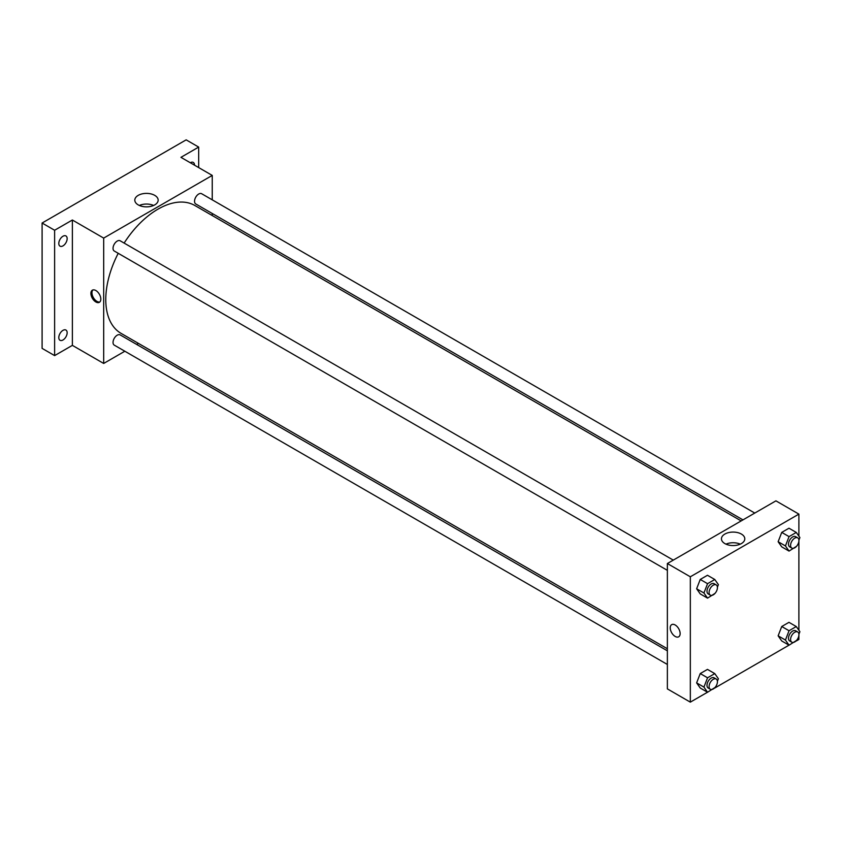 <?xml version="1.0" encoding="UTF-8"?>
<svg xmlns="http://www.w3.org/2000/svg" width="842" height="842" viewBox="0 0 842 842"><rect width="100%" height="100%" fill="white"/><g stroke="black" fill="none" stroke-linecap="round" stroke-linejoin="round"><path stroke-width="1.26" d="M124.837 351.23L103.682 363.449L72.37 345.367L54.625 355.608L42.1 348.377L42.1 223.025L186.156 139.856L198.68 147.087L198.68 167.579M138.435 343.389L136.646 344.42M62.982 339.989A5.905 3.41 -60 0 1 60.024 340.284A5.905 3.41 -60 0 1 59.119 335.548A5.905 3.41 -60 0 1 62.982 330.348A5.905 3.41 -60 0 1 65.929 330.053A5.905 3.41 -60 0 1 66.834 334.79A5.905 3.41 -60 0 1 62.982 339.989M62.982 245.875A5.905 3.41 -60 0 1 60.024 246.169A5.905 3.41 -60 0 1 59.119 241.444A5.905 3.41 -60 0 1 62.982 236.234A5.905 3.41 -60 0 1 65.929 235.939A5.905 3.41 -60 0 1 66.834 240.675A5.905 3.41 -60 0 1 62.982 245.875M72.37 345.367L72.37 220.015L54.625 230.255L42.1 223.025M54.625 355.608L54.625 230.255M103.682 363.449L103.682 238.097L72.37 220.015M103.682 238.097L212.247 175.42L180.935 157.338L198.68 147.087M138.225 204.89A11.683 6.747 180 0 1 134.804 200.122A11.683 6.747 180 0 1 146.487 193.386A11.683 6.747 180 0 1 158.159 200.122A11.683 6.747 180 0 1 150.95 206.353A11.683 6.747 180 0 1 138.225 204.89M190.281 162.738A5.905 3.41 -60 0 1 190.324 162.716A5.905 3.41 -60 0 1 193.281 162.422A5.905 3.41 -60 0 1 194.502 165.169M118.227 253.305A73.812 42.616 120 0 0 105.776 299.563A73.812 42.616 120 0 0 121.059 333.358L667.369 648.761M741.171 520.914L194.87 205.511A73.812 42.616 120 0 0 124.132 243.075M212.247 175.42L212.247 199.838M212.247 213.479L212.247 215.541M754.769 513.062L201.67 193.734A5.905 3.41 120 0 0 197.123 195.312A5.905 3.41 120 0 0 194.544 201.259A5.905 3.41 120 0 0 195.765 203.964L742.96 519.882M667.369 650.824L120.164 334.905A5.905 3.41 120 0 0 115.617 336.484A5.905 3.41 120 0 0 113.038 342.431A5.905 3.41 120 0 0 114.259 345.125L667.369 664.464M667.369 570.35L114.259 251.021A5.905 3.41 -60 0 1 114.259 244.201A5.905 3.41 -60 0 1 120.164 240.791L673.274 560.119M100.819 299.11A7.01 4.052 60 0 1 99.367 302.32A7.01 4.052 60 0 1 92.357 298.278A7.01 4.052 60 0 1 92.357 290.174A7.01 4.052 60 0 1 97.756 292.058A7.01 4.052 60 0 1 100.819 299.11M99.851 301.952A7.01 4.052 60 0 1 93.409 297.668A7.01 4.052 60 0 1 92.915 289.943M139.34 205.459A11.683 6.747 180 0 1 153.633 205.459M707.512 692.229L690.324 702.144L667.369 688.882L667.369 563.53L775.924 500.853L798.89 514.115L798.89 536.144M798.89 635.373L798.89 639.467L796.311 640.951M789.007 645.172L714.805 688.009M781.744 546.858L778.134 541.722L781.744 532.397L788.975 528.218L781.744 532.397L778.134 541.722L781.744 546.858L789.049 551.078L785.439 545.932L789.049 536.617L796.279 532.439L799.9 537.585L798.911 540.122M700.239 688.03L696.629 682.883L700.239 673.568L707.469 669.39L700.239 673.568L696.629 682.883L700.239 688.03L707.554 692.25L703.933 687.104L707.554 677.789L714.784 673.611L718.394 678.757L717.405 681.294M798.89 541.259L798.89 630.258M690.324 702.144L690.324 576.791L798.89 514.115M781.744 640.972L778.134 635.826L781.744 626.511L788.975 622.333L781.744 626.511L778.134 635.826L781.744 640.972L789.049 645.193L785.439 640.046L789.049 630.732L796.279 626.553L799.9 631.7L798.911 634.236M700.239 593.915L696.629 588.769L700.239 579.454L707.469 575.275L700.239 579.454L696.629 588.769L700.239 593.915L707.554 598.136L703.933 592.989L707.554 583.674L714.784 579.496L718.394 584.643L717.405 587.179M690.324 576.791L667.369 563.53M724.867 543.585A11.683 6.747 180 0 1 721.447 538.817A11.683 6.747 180 0 1 733.129 532.081A11.683 6.747 180 0 1 744.802 538.817A11.683 6.747 180 0 1 737.592 545.048A11.683 6.747 180 0 1 724.867 543.585M680.147 633.584A7.01 4.052 60 0 1 678.694 636.794A7.01 4.052 60 0 1 671.684 632.752A7.01 4.052 60 0 1 671.684 624.648A7.01 4.052 60 0 1 677.094 626.532A7.01 4.052 60 0 1 680.147 633.584M678.705 636.794A7.01 4.052 60 0 1 671.684 632.752A7.01 4.052 60 0 1 671.684 624.648M725.983 544.153A11.683 6.747 180 0 1 740.276 544.153M715.005 593.389L707.554 598.136M716.205 584.906L714.121 583.706A5.905 3.41 120 0 0 709.564 585.285A5.905 3.41 120 0 0 706.985 591.231A5.905 3.41 120 0 0 708.217 593.926L710.301 595.136A5.905 3.41 120 0 0 716.205 591.726A5.905 3.41 120 0 0 716.205 584.906A5.905 3.41 120 0 0 711.658 586.485A5.905 3.41 120 0 0 709.08 592.431A5.905 3.41 120 0 0 710.301 595.136M703.933 592.989L696.629 588.769M707.554 583.674L700.239 579.454M714.784 579.496L707.469 575.275M796.511 546.332L789.049 551.078M797.711 537.849L795.616 536.649A5.905 3.41 120 0 0 791.07 538.227A5.905 3.41 120 0 0 788.491 544.174A5.905 3.41 120 0 0 789.712 546.879L791.806 548.079A5.905 3.41 120 0 0 797.711 544.669A5.905 3.41 120 0 0 797.711 537.849A5.905 3.41 120 0 0 793.153 539.438A5.905 3.41 120 0 0 790.585 545.374A5.905 3.41 120 0 0 791.806 548.079M785.439 545.932L778.134 541.722M789.049 536.617L781.744 532.397M796.279 532.439L788.975 528.218M715.005 687.504L707.554 692.25M716.205 679.02L714.121 677.81A5.905 3.41 120 0 0 709.564 679.399A5.905 3.41 120 0 0 706.985 685.335A5.905 3.41 120 0 0 708.217 688.04L710.301 689.251A5.905 3.41 120 0 0 716.205 685.841A5.905 3.41 120 0 0 716.205 679.02A5.905 3.41 120 0 0 711.658 680.599A5.905 3.41 120 0 0 709.08 686.546A5.905 3.41 120 0 0 710.301 689.251M703.933 687.104L696.629 682.883M707.554 677.789L700.239 673.568M714.784 673.611L707.469 669.39M796.511 640.446L789.049 645.193M797.711 631.963L795.616 630.763A5.905 3.41 120 0 0 791.07 632.342A5.905 3.41 120 0 0 788.491 638.289A5.905 3.41 120 0 0 789.712 640.983L791.806 642.193A5.905 3.41 120 0 0 797.711 638.783A5.905 3.41 120 0 0 797.711 631.963A5.905 3.41 120 0 0 793.153 633.542A5.905 3.41 120 0 0 790.585 639.488A5.905 3.41 120 0 0 791.806 642.193M785.439 640.046L778.134 635.826M789.049 630.732L781.744 626.511M796.279 626.553L788.975 622.333"/></g></svg>
